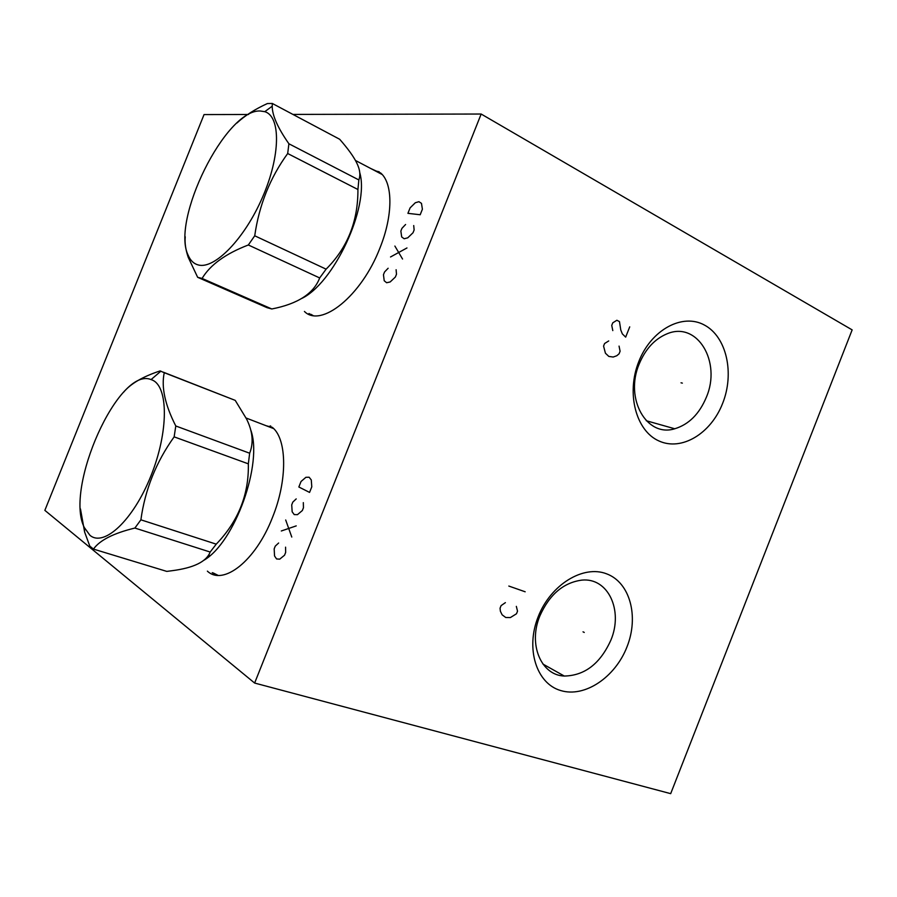 <?xml version="1.0" encoding="UTF-8"?>
<svg xmlns="http://www.w3.org/2000/svg" width="897" height="897" viewBox="0 0 897 897"><rect width="100%" height="100%" fill="white"/><g stroke="black" fill="none" stroke-linecap="round" stroke-linejoin="round"><path stroke-width="1.35" d="M248.547 114.491L204.045 114.581L44.85 510.359L254.636 683.054L670.687 793.654L852.15 329.883L481.162 114.031L292.893 114.412M254.636 683.054L481.162 114.031M627.003 646.838C615.241 677.28 584.676 697.967 560.659 690.533C536.462 683.592 525.339 648.766 538.189 616.721C550.668 584.552 583.308 564.684 606.585 573.822C630.064 582.501 639.101 616.508 627.003 646.838M722.657 403.314C710.973 433.565 681.574 451.46 658.88 440.932C635.995 430.885 626.028 393.413 638.765 361.637C651.166 329.681 682.494 312.862 704.47 325.084C726.626 336.846 734.665 373.23 722.657 403.314M272.699 427.656C287.062 439.597 287.601 480.411 272.419 517.603C255.634 561.006 223.151 586.201 207.386 571.142M370.853 168.546L380.933 173.222C393.032 183.829 393.032 215.717 379.913 248.077C361.424 296.178 320.834 328.257 304.431 311.45M216.143 575.168L212.23 572.645M208.586 556.802L208.205 555.647M379.218 171.798L375.338 170.901M311.136 315.049L309.005 313.479M706.331 397.304C699.312 414.022 688.784 424.505 674.746 428.766C646.782 437.691 624.368 398.761 639.18 364.025C645.448 349.011 654.72 338.954 666.987 333.841C697.373 320.756 721.681 361.973 706.331 397.304M610.891 640.122C600.25 663.657 584.721 675.632 564.303 676.046C541.104 675.295 527.985 644.382 539.848 615.981C549.424 594.543 563.428 582.59 581.873 580.112C608.166 577.421 623.426 610.431 610.891 640.122M134.886 528.053L210.167 552.036C206.467 561.69 193.707 567.924 171.91 570.727L166.797 571.4L93.467 549.099C99.713 540.241 113.515 533.233 134.886 528.053L140.896 519.823C145 489.728 156.089 462.078 174.141 436.861L175.79 425.985C165.003 404.839 161.157 387.078 164.252 372.704L160.092 370.921C142.791 376.605 130.637 383.703 123.618 392.191M80.472 508.913L84.621 532.044L89.79 546.082L93.467 549.099M203.686 560.39C234.913 542.629 263.359 462.717 250.611 429.618M210.167 552.036L216.244 544.154C238.322 521.247 249.018 494.471 248.334 463.839L249.658 453.22C253.761 442.748 252.719 431.3 246.507 418.899L235.227 400.376L163.389 372.21M216.244 544.154L140.896 519.823M89.924 535.274C103.917 547.428 133.317 520.17 150.92 475.892C168.748 431.76 168.468 386.484 152.232 380.036L151.077 379.588C118.864 365.976 64.18 487.89 84.273 527.481L89.924 535.274M235.227 400.376L164.252 372.704M160.832 371.212L160.092 370.921M249.658 453.22L175.79 425.985M248.334 463.839L174.141 436.861M185.253 236.797C184.625 242.818 185.623 249.669 188.235 257.349L197.654 277.308L267.037 307.671L271.791 308.972L202.083 278.44C210.223 264.828 225.64 253.683 248.334 244.982L254.726 235.788C259.11 205.088 270.098 177.673 287.69 153.522L288.901 143.778C277.734 127.823 272.172 115.298 272.228 106.194L272.296 103.458L267.396 103.547C254.849 109.277 244.713 115.758 236.965 122.99M271.791 308.972C297.782 303.915 313.748 293.566 319.68 277.947L248.334 244.982M197.654 277.308L202.083 278.44M300.865 298.858C333.348 284.562 369.867 206.826 359.753 172.65M319.68 277.947L326.104 269.156C347.487 247.852 358.094 221.29 357.925 189.502L358.845 179.938C360.74 174.937 359.91 169.028 356.356 162.189C353.272 156.078 347.711 148.442 339.683 139.27L272.296 103.458M326.104 269.156L254.726 235.788M198.428 264.985C214.562 269.425 244.612 238.804 262.518 197.273C280.638 155.798 280.896 116.363 264.772 111.677L260.242 110.993C225.517 109.098 170.621 220.718 188.235 255.41C190.5 260.657 193.898 263.853 198.428 264.985M358.845 179.938L288.901 143.778M357.925 189.502L287.69 153.522M278.631 543.01L275.278 546.116L274.179 548.863L274.538 555.961L276.568 558.943L279.707 559.167L284.551 555.209L285.661 552.417L285.571 547.17M281.31 530.979L296.234 525.889M291.783 537.056L285.695 519.98M296.212 498.9L292.814 502.107L291.727 504.854L292.153 511.783L294.238 514.598L297.445 514.665L302.345 510.539L303.455 507.758L303.321 502.623M298.847 486.993L309.566 492.419L311.786 486.836L311.281 479.929L309.129 477.226L305.888 477.305L301.033 481.498L298.847 486.993M388.143 268.248L384.544 271.982L383.456 274.717L384.219 280.761L386.629 282.734L390.161 281.961L395.375 277.027L396.485 274.258L396.115 269.728M390.531 256.968L406.969 247.953M402.551 259.031L394.882 246.058M405.59 224.497L401.946 228.331L400.858 231.056L401.688 236.943L404.166 238.759L407.754 237.828L413.024 232.738L414.134 229.968L413.719 225.551M407.922 213.34L420.188 214.753L422.397 209.225L421.478 203.372L418.933 201.69L415.311 202.744L410.097 207.88L407.922 213.34M583.028 631.824L584.25 632.441L583.028 631.824M608.715 340.938L604.589 343.517L603.569 346.107L605.43 353.216L608.816 356.423L613.2 357.04L616.788 355.739L619.087 353.799L620.096 351.243L619.053 346.107M629.716 326.856L625.669 337.126L622.339 333.886L620.78 330.006L619.468 321.597L616.878 320.274L612.763 322.819L611.743 325.409L612.797 330.601M681.025 382.806L682.359 383.12L681.025 382.806M505.392 602.638L501.087 605.621L500.055 608.222L500.403 611.294L502.141 614.826L505.751 617.506L510.371 617.573L516.504 613.761L517.524 611.182L516.336 606.372M508.812 586.055L525.171 591.785M270.188 425.907L270.793 426.12M266.241 425.761L272.385 427.376M273.159 428.418L271.757 427.712M218.049 575.358L213.228 572.948M209.001 554.402L209.494 556.039M208.709 554.884L209.158 556.319M312.941 315.452L310.754 314.253M379.465 173.076L382.111 174.422M376.415 171.473L380.687 172.986M674.746 428.766L646.255 420.727M564.303 676.046L542.932 664.06M84.273 527.481L84.621 532.044M151.077 379.588L160.899 371.156M273.686 428.62L246.081 418.013M264.772 111.677L272.228 106.194M188.235 255.41L188.235 257.349M382.189 174.511L355.425 160.451"/></g></svg>
